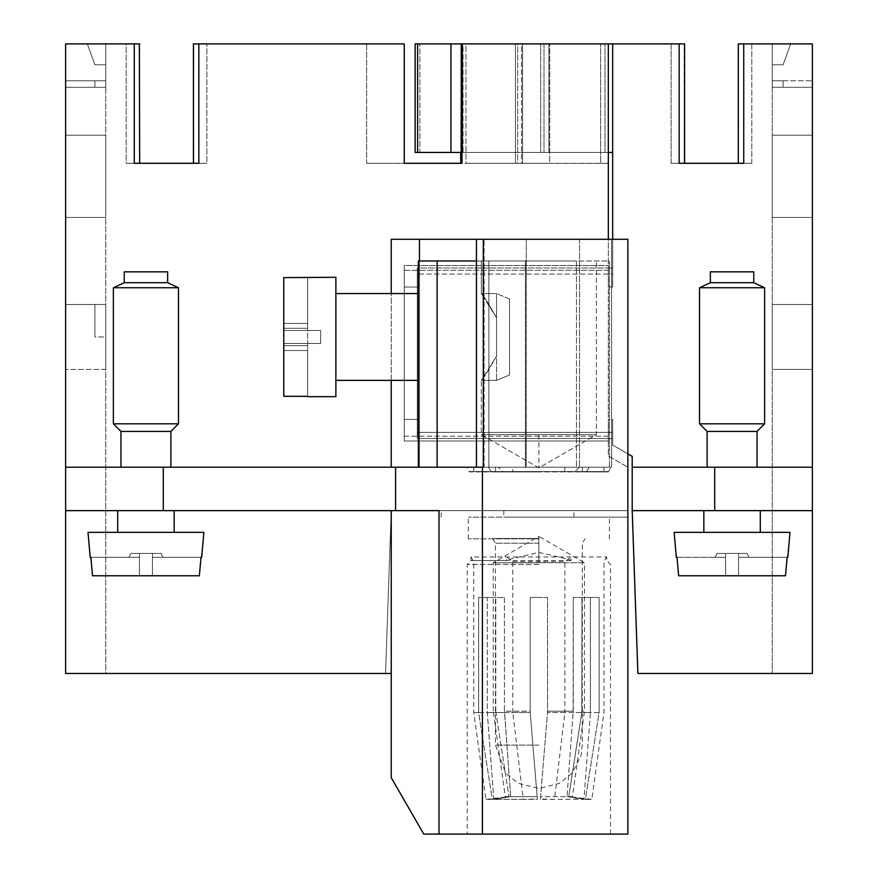 <?xml version="1.0" encoding="UTF-8"?>
<svg xmlns="http://www.w3.org/2000/svg" width="878" height="878" viewBox="0 0 878 878"><rect width="100%" height="100%" fill="white"/><g stroke="black" fill="none" stroke-linecap="round" stroke-linejoin="round"><path stroke-width="0.66" stroke-dasharray="4.39 3.29" d="M538.862 434.654L481.331 434.654L596.392 434.654L538.862 434.654L538.862 467.875L538.862 434.654M538.862 260.986L418.378 260.986L418.378 467.217L418.378 260.986L538.862 260.986L481.331 260.986L538.862 260.986L525.395 260.986L525.395 467.217L418.378 467.217L418.378 260.986L488.903 260.986L488.903 467.217L418.378 467.217L488.903 467.217L488.903 260.986L576.462 260.986L576.462 467.217L576.462 260.986L609.409 260.986L609.409 467.217L609.409 260.986L538.862 260.986M476.436 260.986L525.395 260.986L525.395 467.217L609.409 467.217L564.883 467.217L564.883 471.563L574.388 471.925L579.546 467.217L579.546 239.277L611.582 239.277L611.582 467.217L476.436 467.217L476.436 239.277L579.546 239.277L391.237 239.277L627.869 239.277L627.869 834.1L423.8 834.1L391.237 777.699L391.237 673.459L105.766 673.459L105.766 43.9L139.361 43.9L126.212 43.9L126.212 163.297L139.69 163.297L126.212 163.297L139.69 163.297L134.268 163.297L139.69 163.297L139.69 43.9L65.609 43.9L105.766 43.9L65.609 43.9L65.609 87.317L105.766 87.317L105.766 43.9L105.766 87.317L105.766 43.9L105.766 87.317L105.766 64.774L105.766 87.317L65.609 87.317L65.609 43.9L87.317 43.9L94.912 64.774L105.766 64.774L105.766 87.317L65.609 87.317L105.766 87.317L65.609 87.317L65.609 43.9L65.609 87.317L105.766 87.317L65.609 87.317L65.609 43.9L87.317 43.9L65.609 43.9L65.609 87.317L105.766 87.317L65.609 87.317L65.609 43.9L87.317 43.9L94.912 64.774L87.317 43.9L105.766 43.9L105.766 673.459L385.552 673.459L65.609 673.459L65.609 510.634L391.237 510.634L65.609 510.634L65.609 467.217L484.107 467.217L484.107 239.277L484.107 467.217L488.903 467.217L419.464 467.217L419.464 239.277M496.531 317.792C488.08 302.778 483.01 294.701 481.331 293.548L496.531 317.792C488.08 302.778 483.01 294.701 481.331 293.548L496.531 293.548L496.531 317.792L496.531 293.548L496.531 317.792L486.379 300.495L481.331 293.548L481.331 260.986L481.331 293.548L496.531 293.548L509.558 298.981L509.558 374.961L496.531 380.383L481.331 380.383L496.531 356.139L496.531 317.792L496.531 356.139C488.08 371.153 483.01 379.241 481.331 380.383L481.331 434.654L538.862 467.875L596.392 434.654L596.392 260.986L596.392 434.654L538.862 467.875L481.331 434.654L481.331 380.383C483.01 379.241 488.08 371.153 496.531 356.139L496.531 293.548L509.558 298.981L509.558 374.961L509.558 298.981L509.558 374.961L496.531 380.383L496.531 317.792M418.378 380.383L418.378 293.548L418.378 380.383L418.378 293.548L418.378 380.383L335.879 380.383L335.879 293.548L335.879 380.383M481.605 467.217L526.273 467.217L526.273 239.277L476.436 239.277L483.306 239.277L483.306 467.217L481.605 467.217L482.417 467.217L482.417 510.634L391.237 510.634L385.552 673.459L391.237 510.634L627.869 510.634L441.173 510.634L503.785 510.634L503.785 517.153L627.869 517.153L503.785 517.153M564.883 471.563L603.987 471.563L603.987 467.217L498.287 467.217L611.582 467.217L611.582 239.277L579.546 239.277L579.546 467.217L611.582 467.217L611.582 239.277L526.273 239.277L611.582 239.277L611.582 467.217L526.273 467.217L526.273 239.277L476.436 239.277M579.436 467.217L609.409 467.217L609.409 260.986L609.409 467.217L611.044 467.217L608.333 471.925L574.388 471.925M469.39 471.563L503.335 471.925L498.287 467.217L466.679 467.217L469.39 471.925L608.333 471.925L469.39 471.563L512.829 471.563L473.736 471.563L473.736 467.217L512.829 467.217L512.829 471.563L538.862 471.563L495.444 471.563L582.279 471.563L491.098 471.563L603.987 471.563M419.464 260.986L419.464 467.217L391.237 467.217L391.237 239.277L391.237 467.217L65.609 467.217L65.609 43.9L65.609 87.317L105.766 87.317L65.609 87.317L65.609 43.9L87.317 43.9L94.912 64.774L105.766 64.774L105.766 43.9L105.766 87.317L65.609 87.317L105.766 87.317L65.609 87.317L65.609 43.9L65.609 87.317L105.766 87.317L65.609 87.317L65.609 43.9L87.317 43.9L65.609 43.9L65.609 87.317L105.766 87.317L65.609 87.317L65.609 43.9L87.317 43.9L94.912 64.774L105.766 64.774L105.766 87.317L65.609 87.317L105.766 87.317L65.609 87.317L65.609 43.9L65.609 87.317L105.766 87.317L105.766 43.9L105.766 87.317L105.766 43.9L105.766 80.809L105.766 43.9L126.212 43.9L126.212 163.297L206.901 163.297L206.901 43.9L193.742 43.9L366.664 43.9L206.901 43.9L206.901 163.297L193.423 163.297L206.901 163.297L193.742 163.297L193.423 43.9L404.264 43.9L404.264 163.297L462.015 163.297L460.72 163.297L462.015 163.297L462.015 43.9L608.333 43.9L608.333 287.04L608.333 268.02L612.668 268.02L612.668 274.068L417.291 274.068L417.291 438.473L608.333 438.473L608.333 419.464L612.668 419.464L612.668 445.091L632.204 456.362L632.204 510.634L637.889 673.459L772.234 673.459L637.889 673.459L632.204 510.634L812.391 510.634L632.204 510.634L632.204 456.362L612.668 445.091L612.668 432.426L612.668 445.091L632.204 456.362L632.204 467.217L812.391 467.217L812.391 43.9L751.787 43.9L751.787 163.297L671.099 163.297L671.099 43.9L463.057 43.9L463.057 152.443L460.698 152.443L612.668 152.443L612.668 287.04L608.333 287.04L608.333 163.297L366.664 163.297L404.264 163.297L404.264 43.9L366.664 43.9L366.664 163.297L404.264 163.297L366.664 163.297L366.664 43.9L404.264 43.9L404.264 163.297M574.388 471.563L608.333 471.563M391.237 380.383L391.237 293.548M307.662 277.272L307.662 323.4L307.662 277.272L335.879 277.272L335.879 396.669L335.879 336.965L335.879 396.669L283.781 396.307L283.781 336.965L283.781 396.307L283.781 350.541L307.662 350.541L307.662 396.307L307.662 350.541L283.781 350.541L283.781 345.658L283.781 396.307L283.781 277.624L283.781 336.965L283.781 277.624L283.781 323.4L307.662 323.4L307.662 330.457L320.689 330.457L283.781 330.457L283.781 345.658L283.781 330.457L320.689 330.457L320.689 343.485L283.781 343.485L320.689 343.485L283.781 343.485L283.781 345.658L307.662 345.658L307.662 343.485L283.781 343.485L283.781 328.284L283.781 343.485L320.689 343.485L283.781 343.485L283.781 345.658L307.662 345.658L307.662 350.541L283.781 350.541L307.662 350.541L307.662 396.307L283.781 396.307L307.662 396.669M609.409 467.217L482.417 467.217M627.869 453.86L612.668 445.091L612.668 419.464L608.333 419.464L608.333 455.945L627.869 467.217L608.333 455.945L608.333 239.277L391.237 239.277L391.237 467.217M612.668 43.9L548.904 43.9L548.904 152.443L462.827 152.443L462.827 43.9L462.827 152.443L462.827 43.9L543.998 43.9L462.827 43.9L465.944 43.9L465.944 163.297L465.044 163.297L465.944 163.297L465.944 43.9L517.702 43.9L517.702 163.297L465.944 163.297L549.716 163.297L549.716 43.9L608.333 43.9L608.333 436.19L404.264 436.19L404.264 270.314L404.264 440.986L404.264 436.19L608.333 436.19L608.333 440.986L404.264 440.986L404.264 419.464L417.291 419.464L417.291 438.473L608.333 438.473L608.333 419.464L608.333 455.945L627.869 467.217L608.333 455.945L608.333 436.19L608.333 440.986L608.333 438.473L608.333 440.986L404.264 440.986L404.264 287.04L417.291 287.04L417.291 268.02L608.333 268.02L608.333 265.518L404.264 265.518L404.264 419.464L417.291 419.464L417.291 287.04L417.291 438.473L417.291 432.426L612.668 432.426L417.291 432.426L417.291 268.02L417.291 287.04L404.264 287.04L404.264 265.518L608.333 265.518L608.333 287.04L612.668 287.04L612.668 43.9L612.668 152.443L612.668 43.9L684.258 43.9L671.099 43.9L684.258 43.9L684.258 163.297L671.099 163.297L684.258 163.297L684.577 43.9L684.577 163.297L679.155 163.297L684.258 163.297M307.662 277.624L307.662 323.4L307.662 277.624L283.781 277.624L307.662 277.624L283.781 277.624L283.781 328.284L283.781 323.4L307.662 323.4L307.662 343.485L307.662 330.457L283.781 330.457L320.689 330.457L320.689 343.485L320.689 330.457L307.662 330.457L320.689 330.457L307.662 330.457L307.662 328.284L283.781 328.284L307.662 328.284L307.662 330.457L283.781 330.457L320.689 330.457L320.689 343.485L307.662 343.485L307.662 396.307M538.862 834.1L467.217 834.1L538.862 834.1M679.155 43.9L679.155 163.297L751.787 163.297L751.787 43.9L772.234 43.9L772.234 673.459L772.234 43.9L772.234 87.317L772.234 43.9L772.234 87.317L772.234 43.9L772.234 87.317L772.234 64.774L772.234 87.317L772.234 64.774L783.088 64.774L790.683 43.9L812.391 43.9L772.234 43.9L772.234 64.774L783.088 64.774L772.234 64.774L783.088 64.774L790.683 43.9L812.391 43.9L812.391 87.317L772.234 87.317L772.234 43.9L772.234 64.774L783.088 64.774L790.683 43.9L783.088 64.774L772.234 64.774L783.088 64.774L790.683 43.9L783.088 64.774L790.683 43.9L812.391 43.9L790.683 43.9L812.391 43.9L812.391 87.317L812.391 43.9L772.234 43.9L772.234 64.774L783.088 64.774L772.234 64.774L783.088 64.774L790.683 43.9L783.088 64.774L790.683 43.9L783.088 64.774L772.234 64.774L783.088 64.774L790.683 43.9L812.391 43.9L812.391 87.317L772.234 87.317L772.234 64.774L783.088 64.774L790.683 43.9L812.391 43.9L790.683 43.9L783.088 64.774L772.234 64.774L783.088 64.774L790.683 43.9L783.088 64.774L790.683 43.9L812.391 43.9L812.391 87.317L772.234 87.317L772.234 64.774L783.088 64.774L772.234 64.774L783.088 64.774L790.683 43.9L812.391 43.9L772.234 43.9L790.683 43.9L783.088 64.774L790.683 43.9L812.391 43.9L812.391 87.317L812.391 43.9L790.683 43.9L812.391 43.9L812.391 87.317L772.234 87.317L772.234 43.9L790.683 43.9L783.088 64.774L772.234 64.774L783.088 64.774L790.683 43.9L812.391 43.9L772.234 43.9L812.391 43.9L812.391 87.317L772.234 87.317L772.234 64.774L783.088 64.774L772.234 64.774L783.088 64.774L790.683 43.9L783.088 64.774L772.234 64.774L772.234 87.317L772.234 43.9L812.391 43.9L812.391 87.317L812.391 43.9L772.234 43.9L812.391 43.9L812.391 87.317L772.234 87.317L772.234 43.9L812.391 43.9L812.391 87.317L772.234 87.317L772.234 64.774L772.234 87.317L812.391 87.317L812.391 43.9L812.391 87.317L772.234 87.317L812.391 87.317L772.234 87.317L812.391 87.317L812.391 43.9L812.391 87.317L772.234 87.317L812.391 87.317L772.234 87.317L812.391 87.317L812.391 43.9L812.391 80.809L812.391 43.9L812.391 80.809L812.391 43.9L812.391 80.809L812.391 43.9L738.31 43.9L751.787 43.9L738.639 43.9L738.639 163.297L751.787 163.297L738.639 163.297L738.639 43.9M608.333 270.314L404.264 270.314L404.264 265.518L404.264 270.314L608.333 270.314M460.698 152.443L460.698 163.297L608.333 163.297L549.716 163.297L600.662 163.297L600.662 43.9L600.662 163.297L608.333 163.297L608.333 43.9M608.333 152.443L543.998 152.443L604.975 152.443L548.904 152.443L548.904 43.9L417.621 43.9L671.099 43.9L671.099 163.297L684.577 163.297M462.015 43.9L461.246 43.9L460.72 163.297M307.662 323.4L283.781 323.4L307.662 323.4L307.662 328.284L283.781 328.284L307.662 328.284L307.662 323.4M391.237 673.459L391.237 510.634M538.862 564.367L467.217 564.367L538.862 564.367M105.766 64.774L105.766 87.317L105.766 43.9L65.609 43.9L105.766 43.9L65.609 43.9L65.609 87.317L65.609 43.9L87.317 43.9L94.912 64.774L87.317 43.9L65.609 43.9L65.609 87.317L105.766 87.317L94.912 87.317L94.912 80.809L65.609 80.809L65.609 87.317L65.609 43.9L87.317 43.9L94.912 64.774L105.766 64.774L94.912 64.774L105.766 64.774L94.912 64.774L87.317 43.9L105.766 43.9L65.609 43.9L65.609 87.317L94.912 87.317L94.912 80.809L105.766 80.809L65.609 80.809L65.609 43.9L87.317 43.9L94.912 64.774L105.766 64.774L94.912 64.774L105.766 64.774L94.912 64.774L87.317 43.9L65.609 43.9L65.609 87.317L65.609 43.9L87.317 43.9L94.912 64.774L105.766 64.774L94.912 64.774L105.766 64.774L94.912 64.774L87.317 43.9L105.766 43.9L65.609 43.9L87.317 43.9L94.912 64.774L105.766 64.774L94.912 64.774L87.317 43.9L94.912 64.774L105.766 64.774L94.912 64.774L87.317 43.9L105.766 43.9L65.609 43.9L87.317 43.9L94.912 64.774L87.317 43.9L94.912 64.774L105.766 64.774L94.912 64.774L87.317 43.9L94.912 64.774L105.766 64.774L94.912 64.774L87.317 43.9L94.912 64.774L105.766 64.774M105.766 135.19L105.766 217.459L105.766 135.19L105.766 217.459L105.766 135.19L105.766 217.459L105.766 135.19L105.766 217.459L105.766 135.19L105.766 217.459L105.766 135.19L105.766 217.459L105.766 135.19L65.609 135.19L65.609 217.459L65.609 135.19L105.766 135.19L65.609 135.19L65.609 217.459L65.609 135.19L105.766 135.19L65.609 135.19L65.609 217.459L65.609 135.19L105.766 135.19L65.609 135.19L65.609 217.459L65.609 135.19L105.766 135.19L65.609 135.19L65.609 217.459L65.609 135.19L65.609 217.459L105.766 217.459L65.609 217.459L65.609 135.19L105.766 135.19M105.766 336.965L105.766 369.418L105.766 304.512L105.766 369.418L105.766 304.512L105.766 369.418L105.766 304.512L105.766 369.418L105.766 304.512L105.766 369.418L105.766 304.512L105.766 369.418L105.766 304.512L105.766 369.418L105.766 304.512L105.766 369.418L105.766 304.512L105.766 369.418L105.766 304.512L65.609 304.512L65.609 369.418L65.609 304.512L65.609 369.418L65.609 304.512L65.609 369.418L65.609 304.512L65.609 369.418L65.609 304.512L65.609 369.418L65.609 304.512L65.609 369.418L65.609 304.512L65.609 369.418L65.609 304.512L65.609 369.418L65.609 304.512L65.609 369.418L65.609 304.512L65.609 369.418L65.609 304.512L65.609 369.418L65.609 304.512L65.609 369.418L65.609 304.512L105.766 304.512L65.609 304.512L105.766 304.512L65.609 304.512L105.766 304.512L65.609 304.512L105.766 304.512L65.609 304.512L105.766 304.512L65.609 304.512L105.766 304.512L65.609 304.512L105.766 304.512L65.609 304.512L105.766 304.512L65.609 304.512L105.766 304.512L65.609 304.512L105.766 304.512L65.609 304.512L105.766 304.512L65.609 304.512L105.766 304.512L105.766 369.418L105.766 336.965L94.912 336.965L94.912 304.512L94.912 336.965L94.912 304.512L94.912 336.965L94.912 304.512L94.912 336.965L94.912 304.512L94.912 336.965L94.912 304.512L94.912 336.965L94.912 304.512L94.912 336.965L94.912 304.512L94.912 336.965L94.912 304.512L94.912 336.965L94.912 304.512L94.912 336.965L94.912 304.512L94.912 336.965L94.912 304.512L94.912 336.965L94.912 304.512L94.912 336.965L105.766 336.965M419.86 152.443L415.118 152.443L419.86 152.443L419.86 43.9L419.86 152.443L543.998 152.443L419.86 152.443M743.732 43.9L743.732 163.297L738.639 163.297M772.234 217.459L772.234 135.19L772.234 217.459L772.234 135.19L772.234 217.459L772.234 135.19L772.234 217.459L772.234 135.19L772.234 217.459L772.234 135.19L772.234 217.459L772.234 135.19L772.234 217.459L812.391 217.459L772.234 217.459L812.391 217.459L812.391 135.19L812.391 217.459L772.234 217.459L812.391 217.459L812.391 135.19L772.234 135.19L812.391 135.19L812.391 217.459L772.234 217.459L812.391 217.459L812.391 135.19L772.234 135.19L812.391 135.19L812.391 217.459L772.234 217.459L812.391 217.459L812.391 135.19L772.234 135.19L812.391 135.19L812.391 217.459L772.234 217.459L812.391 217.459L812.391 135.19L772.234 135.19L812.391 135.19L812.391 217.459L772.234 217.459M772.234 369.418L772.234 304.512L772.234 369.418L772.234 304.512L772.234 369.418L772.234 304.512L772.234 369.418L772.234 304.512L772.234 369.418L772.234 304.512L772.234 369.418L772.234 304.512L772.234 369.418L772.234 304.512L772.234 369.418L772.234 304.512L772.234 369.418L772.234 304.512L772.234 369.418L772.234 304.512L772.234 369.418L772.234 304.512L772.234 369.418L772.234 304.512L772.234 369.418L812.391 369.418L772.234 369.418L812.391 369.418L812.391 304.512L812.391 369.418L772.234 369.418L812.391 369.418L772.234 369.418L812.391 369.418L812.391 304.512L772.234 304.512L812.391 304.512L812.391 369.418L772.234 369.418L812.391 369.418L772.234 369.418L812.391 369.418L812.391 304.512L772.234 304.512L812.391 304.512L812.391 369.418L772.234 369.418L812.391 369.418L812.391 304.512L772.234 304.512L812.391 304.512L812.391 369.418L772.234 369.418L812.391 369.418L812.391 304.512L772.234 304.512L812.391 304.512L812.391 369.418L772.234 369.418L812.391 369.418L812.391 304.512L772.234 304.512L812.391 304.512L812.391 369.418L812.391 304.512L772.234 304.512L812.391 304.512L812.391 369.418L772.234 369.418L812.391 369.418L812.391 304.512L772.234 304.512L812.391 304.512L812.391 369.418L772.234 369.418L812.391 369.418L812.391 304.512L772.234 304.512L812.391 304.512L812.391 369.418L812.391 304.512L772.234 304.512L812.391 304.512L772.234 304.512L812.391 304.512L812.391 369.418L772.234 369.418L812.391 369.418L812.391 304.512L812.391 369.418L772.234 369.418M714.703 510.634L812.391 510.634L812.391 673.459L637.889 673.459L632.204 510.634L714.703 510.634L714.703 467.217L812.391 467.217L632.204 467.217L632.204 510.634M612.668 419.464L612.668 438.473L608.333 438.473L612.668 438.473L612.668 419.464M522.575 163.297L522.575 43.9L522.575 163.297L549.716 163.297L549.716 43.9L522.575 43.9L522.575 163.297L521.488 163.297L521.488 43.9L517.702 43.9L517.702 163.297L521.488 163.297L521.488 43.9L522.575 43.9L522.575 163.297M134.268 43.9L134.268 163.297L198.845 163.297L198.845 43.9M105.766 369.418L65.609 369.418L105.766 369.418M105.766 217.459L65.609 217.459L105.766 217.459M571.084 560.57L471.025 560.57L506.639 560.57L509.525 559.242L538.862 552.427L568.198 559.242L571.084 560.57L571.084 556.959L564.883 561.657L564.883 712.53L590.411 712.53L547.543 712.53L564.883 712.53L554.457 799.364L540.354 799.046L547.543 712.53L547.543 597.479L530.18 597.479L530.18 712.53L537.369 799.046L523.266 799.364L512.829 712.53L530.18 712.53L487.301 712.53L512.829 712.53L512.829 561.657L506.639 556.959L506.639 560.57M783.088 87.317L812.391 87.317L772.234 87.317L812.391 87.317L812.391 80.809L812.391 87.317L812.391 80.809L812.391 87.317L812.391 80.809L812.391 87.317L772.234 87.317L812.391 87.317L772.234 87.317L812.391 87.317L783.088 87.317L783.088 80.809L812.391 80.809L772.234 80.809L783.088 80.809L772.234 80.809L783.088 80.809L783.088 87.317L783.088 80.809L772.234 80.809L783.088 80.809L783.088 87.317M772.234 135.19L812.391 135.19L772.234 135.19L812.391 135.19L812.391 217.459L812.391 135.19L772.234 135.19M772.234 304.512L812.391 304.512L772.234 304.512L812.391 304.512L812.391 369.418L812.391 304.512L772.234 304.512M193.423 43.9L193.423 163.297L193.742 43.9M461.246 43.9L417.621 43.9L417.621 152.443L460.72 152.443M417.621 152.443L415.118 152.443L415.118 43.9L417.621 43.9M608.333 239.277L483.306 239.277M571.084 556.959L471.025 556.959L471.025 560.57L467.217 564.367L467.217 834.1M610.495 834.1L610.495 564.367L606.698 560.57L606.698 556.959L571.38 556.959M608.333 268.02L612.668 268.02L612.668 274.068L417.291 274.068L417.291 268.02L608.333 268.02M450.941 152.443L450.941 43.9M573.927 517.153L573.927 510.634L627.869 510.634L627.869 517.153L627.869 239.277L627.869 510.634L482.417 510.634M481.484 467.217L476.436 467.217M512.829 561.657L564.883 561.657M523.266 799.364L493.776 799.364L510.667 796.642L537.171 796.642L530.18 712.53L537.171 796.642L510.667 796.642L493.776 799.364L487.301 712.53L487.301 597.479L504.444 597.479L478.62 597.479L487.301 597.479L487.301 712.53L493.776 799.364L537.391 799.364L530.18 712.53L530.18 597.479L538.862 597.479L530.18 597.479L530.18 711.169L504.444 711.169L504.444 597.479L495.763 597.479L504.444 597.479L504.444 711.169L530.18 711.169L530.18 597.479L547.543 597.479L538.862 597.479L547.543 597.479L547.543 712.53L547.543 597.479L547.543 712.53L540.321 799.364L583.947 799.364L590.411 712.53L573.104 712.53L573.279 597.479L573.279 711.169L547.543 711.169L573.279 711.169L573.104 712.53L590.411 712.53L583.947 799.364L554.457 799.364M590.411 597.479L590.411 712.53L590.411 597.479L599.103 597.479L573.279 597.479L590.411 597.479M471.025 556.959L473.736 561.657L473.736 712.53L485.94 799.364L492.317 799.364L478.62 712.53L473.736 712.53L478.62 712.53L478.62 597.479L495.763 597.479L478.62 597.479L478.62 712.53L492.317 799.364L485.94 799.364L508.977 796.642L505.289 796.642L493.271 711.169L495.763 711.169L495.763 597.479L495.763 711.169L493.271 711.169L493.271 562.743L538.862 536.425L538.862 562.743L493.271 562.743L538.862 562.743L538.862 536.425L584.452 562.743L538.862 562.743L584.452 562.743L584.452 711.169L572.434 796.642L568.746 796.642L591.783 799.364L585.406 799.364L599.103 712.53L581.796 712.53L581.96 711.169L584.452 711.169L581.96 711.169L581.96 597.479L599.103 597.479L599.103 712.53L581.796 712.53L581.96 597.479L599.103 597.479L599.103 712.53L585.406 799.364L591.783 799.364L603.987 712.53L603.987 561.657L606.698 556.959M538.862 517.153L468.303 517.153L538.862 517.153M540.321 799.364L547.543 712.53L540.552 796.642L567.056 796.642L573.104 712.53L567.056 796.642L540.552 796.642L540.354 799.046M510.667 796.642L504.444 711.169L504.609 712.53L487.301 712.53L504.609 712.53L510.667 796.642M495.763 711.169L495.927 712.53L495.763 711.169M478.62 712.53L495.927 712.53L508.977 796.642L495.927 712.53L478.62 712.53M573.927 510.634L503.785 510.634M538.862 538.862L468.303 538.862L538.862 538.862M437.134 467.217L460.313 467.217L437.134 467.217L437.134 260.986M439 510.634L395.583 510.634L395.583 467.217L418.378 467.217M496.531 356.139L486.379 373.435L481.331 380.383L496.531 380.383L496.531 356.139M567.056 796.642L583.947 799.364L567.056 796.642M568.746 796.642L581.796 712.53L568.746 796.642L585.406 799.364L568.746 796.642M492.317 799.364L508.977 796.642L492.317 799.364M538.862 538.499L492.734 538.499L538.862 538.499M538.862 543.208L495.444 543.208L538.862 543.208M283.781 345.658L283.781 350.541L283.781 345.658L307.662 345.658L283.781 345.658M307.662 343.485L283.781 343.485L307.662 343.485M395.583 510.634L65.609 510.634M163.297 510.634L163.297 467.217L65.609 467.217M163.297 467.217L395.583 467.217M812.391 510.634L812.391 467.217M632.204 467.217L714.703 467.217M145.935 423.8L113.372 423.8L145.935 423.8L113.372 423.8L113.372 287.754L178.497 287.754L145.935 287.754L178.497 287.754L178.497 423.8L145.935 423.8M170.892 467.217L120.966 467.217L170.892 467.217L120.966 467.217L170.892 467.217L170.892 431.405L120.966 431.405L145.935 431.405L120.966 431.405L113.372 423.8M113.372 287.754L124.226 282.694L167.643 282.694L124.226 282.694L167.643 282.694L178.497 287.754M167.643 282.694L167.643 271.84L124.226 271.84L145.935 271.84L124.226 271.84L124.226 282.694M200.996 557.31L152.443 557.31L200.996 557.31L152.443 557.31L152.443 553.414L139.415 553.414L139.415 575.77L139.415 553.414L152.443 553.414L152.443 575.77L199.361 575.77L203.861 532.342L88.009 532.342L174.151 532.342L88.009 532.342L92.508 575.77L152.443 575.77L139.415 575.77L139.415 557.31L90.873 557.31L92.508 575.77L199.361 575.77L145.935 575.77L199.361 575.77L152.443 575.77L199.361 575.77L200.996 557.31L152.443 557.31L152.443 575.77L152.443 553.414L152.443 557.31L162.913 557.31L152.443 557.31L152.443 575.77L139.415 575.77L139.415 557.31L90.873 557.31L139.415 557.31L139.415 553.414L139.415 557.31L90.873 557.31M145.935 510.634L117.707 510.634L145.935 510.634M199.361 575.77L139.415 575.77L139.415 557.31L128.956 557.31L139.415 557.31L139.415 553.414L160.959 553.414L139.415 553.414L139.415 575.77L139.415 553.414L130.899 553.414L128.956 557.31L130.899 553.414L139.415 553.414L130.899 553.414L128.956 557.31L139.415 557.31L139.415 553.414L130.899 553.414L128.956 557.31L139.415 557.31L139.415 575.77L92.508 575.77M162.913 557.31L160.959 553.414L152.443 553.414L152.443 575.77L152.443 553.414L152.443 575.77L152.443 557.31L162.913 557.31L160.959 553.414L152.443 553.414L152.443 557.31L162.913 557.31L160.959 553.414L162.913 557.31M757.034 467.217L707.108 467.217L757.034 467.217L707.108 467.217L757.034 467.217L757.034 431.405L707.108 431.405L757.034 431.405L707.108 431.405L699.503 423.8L699.503 287.754L764.628 287.754L764.628 423.8L699.503 423.8M716.459 287.754L764.628 287.754L716.459 287.754M732.065 282.694L753.774 282.694L732.065 282.694L753.774 282.694L753.774 271.84L710.357 271.84L753.774 271.84L710.357 271.84L710.357 282.694L732.065 282.694M145.935 532.342L174.151 532.342L145.935 532.342M760.293 532.342L703.849 532.342L760.293 532.342L703.849 532.342L760.293 532.342L760.293 510.634L703.849 510.634L760.293 510.634M703.849 532.342L703.849 510.634M674.139 532.342L789.991 532.342L674.139 532.342L678.639 575.77L785.492 575.77L789.991 532.342L674.139 532.342M787.807 557.31L738.585 557.31L749.044 557.31L738.585 557.31L738.585 575.77L725.557 575.77L725.557 557.31L677.004 557.31L678.639 575.77L785.492 575.77L787.127 557.31L738.585 557.31L738.585 575.77L738.585 553.414L738.585 557.31L738.585 553.414L747.101 553.414L738.585 553.414L738.585 575.77L725.557 575.77L725.557 557.31L676.323 557.31M785.492 575.77L678.639 575.77L785.492 575.77L738.585 575.77L785.492 575.77L738.585 575.77L738.585 553.414L725.557 553.414L725.557 575.77L725.557 553.414L717.041 553.414L715.087 557.31L725.557 557.31L725.557 553.414L725.557 557.31L677.004 557.31L725.557 557.31L725.557 553.414L738.585 553.414L738.585 557.31L749.044 557.31L747.101 553.414L738.585 553.414L747.101 553.414L749.044 557.31L738.585 557.31L738.585 575.77L738.585 553.414L738.585 575.77L725.557 575.77L725.557 557.31L715.087 557.31L725.557 557.31L715.087 557.31L717.041 553.414L725.557 553.414L725.557 575.77L678.639 575.77M787.127 557.31L738.585 557.31L787.127 557.31M725.557 575.77L725.557 553.414L717.041 553.414L715.087 557.31L717.041 553.414L738.585 553.414L725.557 553.414L725.557 575.77M749.044 557.31L747.101 553.414L749.044 557.31M707.108 467.217L707.108 431.405M538.862 467.217L589.336 467.217L538.862 467.217M538.862 471.925L491.098 471.925L538.862 471.925M543.998 43.9L543.998 152.443L543.998 43.9M139.361 163.297L139.361 43.9L139.361 163.297M540.705 152.443L540.705 43.9L540.705 152.443M515.452 163.297L515.452 43.9L515.452 163.297M604.975 152.443L604.975 43.9L604.975 152.443M94.912 87.317L94.912 80.809L65.609 80.809L105.766 80.809L65.609 80.809L105.766 80.809L94.912 80.809L94.912 87.317M538.862 745.093L495.444 745.093L538.862 745.093M738.31 163.297L738.31 43.9M441.173 517.153L441.173 510.634M609.409 538.862L609.409 517.153M468.303 538.862L468.303 517.153M418.378 293.548L335.879 293.548M492.734 538.862L495.444 543.208L495.444 745.093L505.673 773.09L518.196 783.286L539.355 788.51L559.462 783.308L571.973 773.178L580.973 755.673L582.279 745.093L582.279 543.208L584.989 538.862M117.707 532.342L117.707 510.634M174.151 532.342L174.151 510.634M120.966 467.217L120.966 431.405M170.892 431.405L178.497 423.8M757.034 431.405L764.628 423.8M753.774 282.694L764.628 287.754M710.357 282.694L699.503 287.754M491.098 471.563L488.387 467.217M586.625 471.563L589.336 467.217M495.444 467.217L495.444 471.563M582.279 467.217L582.279 471.563"/><path stroke-width="1.32" d="M418.378 467.217L418.378 260.986L476.436 260.986M391.237 293.548L391.237 239.277L627.869 239.277L627.869 834.1L482.417 834.1L482.417 467.217L437.134 467.217L437.134 260.986M437.134 467.217L65.609 467.217L65.609 673.459L391.237 673.459M418.378 293.548L335.879 293.548M418.378 380.383L335.879 380.383M419.464 239.277L419.464 260.986M391.237 467.217L391.237 380.383M307.662 396.669L335.879 396.669L335.879 277.272L283.781 277.624L283.781 396.307L307.662 396.307M482.417 834.1L423.8 834.1L391.237 777.699L391.237 510.634M476.436 467.217L476.436 239.277M482.417 467.217L483.306 467.217L483.306 239.277M608.333 239.277L608.333 43.9L462.015 43.9L462.015 163.297L404.264 163.297L404.264 43.9L193.423 43.9L193.423 163.297L139.69 163.297L139.361 43.9M198.845 43.9L198.845 163.297L134.268 163.297L134.268 43.9L65.609 43.9L65.609 467.217M460.72 152.443L460.72 163.297L460.698 152.443M608.333 43.9L612.668 43.9L612.668 239.277L612.668 152.443L608.333 152.443M738.639 43.9L743.732 43.9L743.732 163.297L679.155 163.297L679.155 43.9L612.668 43.9M679.155 43.9L684.258 43.9M417.621 43.9L415.118 43.9L415.118 152.443L461.246 152.443L461.246 43.9L417.621 43.9L417.621 152.443M461.246 43.9L462.015 43.9M134.268 43.9L139.69 43.9M627.869 453.86L632.204 456.362L632.204 467.217L812.391 467.217L812.391 43.9L743.732 43.9M637.889 673.459L812.391 673.459L812.391 510.634L632.204 510.634L637.889 673.459M450.941 152.443L450.941 43.9M404.264 163.297L460.698 163.297M684.577 43.9L684.577 163.297L738.31 163.297L738.31 43.9M439 834.1L439 510.634L395.583 510.634L395.583 467.217M65.609 510.634L395.583 510.634M632.204 510.634L632.204 467.217M812.391 467.217L812.391 510.634M113.372 423.8L178.497 423.8L178.497 287.754L113.372 287.754L113.372 423.8L120.966 431.405L170.892 431.405L178.497 423.8M178.497 287.754L167.643 282.694L124.226 282.694L113.372 287.754M124.226 282.694L124.226 271.84L167.643 271.84L167.643 282.694M90.873 557.31L92.508 575.77L90.873 557.31L90.193 557.31L88.009 532.342L203.861 532.342L201.677 557.31L200.996 557.31L199.361 575.77L200.996 557.31M92.508 575.77L199.361 575.77M732.065 423.8L764.628 423.8L764.628 287.754L699.503 287.754L699.503 423.8L732.065 423.8M707.108 467.217L707.108 431.405L757.034 431.405L764.628 423.8M753.774 282.694L710.357 282.694L710.357 271.84L753.774 271.84L753.774 282.694L764.628 287.754M757.034 467.217L757.034 431.405M760.293 532.342L760.293 510.634M703.849 532.342L703.849 510.634M676.323 557.31L677.004 557.31L676.323 557.31L674.139 532.342L789.991 532.342L787.807 557.31L787.127 557.31L787.807 557.31M678.639 575.77L677.004 557.31L678.639 575.77L785.492 575.77L787.127 557.31L785.492 575.77M163.297 510.634L163.297 467.217M714.703 467.217L714.703 510.634M120.966 467.217L120.966 431.405M170.892 467.217L170.892 431.405M117.707 532.342L117.707 510.634M174.151 532.342L174.151 510.634M710.357 282.694L699.503 287.754M707.108 431.405L699.503 423.8"/></g></svg>
